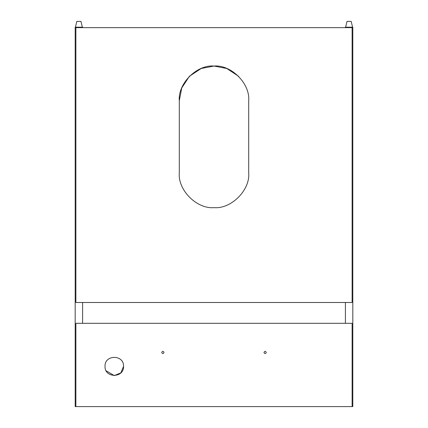 <?xml version="1.0" encoding="UTF-8"?>
<svg xmlns="http://www.w3.org/2000/svg" width="428" height="428" viewBox="0 0 428 428"><rect width="100%" height="100%" fill="white"/><g stroke="black" fill="none" stroke-linecap="round" stroke-linejoin="round"><path stroke-width="0.64" d="M179.3 172.933L179.3 100.751C177.748 83.583 196.832 64.5 214 66.051C231.168 64.5 250.252 83.583 248.7 100.751L248.7 172.933C250.252 190.107 231.168 209.19 214 207.639C196.832 209.19 177.748 190.107 179.3 172.933C177.748 190.107 196.832 209.19 214 207.639C231.168 209.19 250.252 190.107 248.7 172.933M238.61 76.291L226.819 68.507L214 66.051L201.224 68.485L189.46 76.216L181.734 87.981L179.3 100.751M352.116 27.649L352.116 302.494L75.884 302.494L75.884 27.649L352.116 27.649M82.593 323.311L82.593 302.494L82.593 323.311M345.407 302.494L345.407 323.311L345.407 302.494M80.972 21.4L76.81 21.4L75.419 27.183L76.81 21.4L80.972 21.4L82.363 27.183M82.593 27.649L82.593 27.183L75.189 27.183L75.189 406.6L75.884 406.6L75.884 323.311L352.116 323.311L352.116 406.6L352.811 406.6L352.811 27.183L345.407 27.183L345.407 27.649M106.192 370.83L114.287 375.597L120.83 372.89L123.542 366.347C124.109 378.282 104.469 378.282 105.031 366.347C104.523 354.411 124.05 354.411 123.542 366.347C124.109 354.405 104.469 354.405 105.031 366.347M266.286 352.463C265.515 350.971 264.745 350.971 263.974 352.463C264.745 350.971 265.515 350.971 266.286 352.463C265.515 353.956 264.745 353.956 263.974 352.463C264.745 353.956 265.515 353.956 266.286 352.463M161.714 352.463C162.485 353.956 163.255 353.956 164.026 352.463C163.255 353.956 162.485 353.956 161.714 352.463C162.485 350.971 163.255 350.971 164.026 352.463C163.255 350.971 162.485 350.971 161.714 352.463M75.884 406.6L352.116 406.6M347.028 21.4L351.19 21.4L352.581 27.183L351.19 21.4L347.028 21.4L345.637 27.183L347.028 21.4"/></g></svg>
